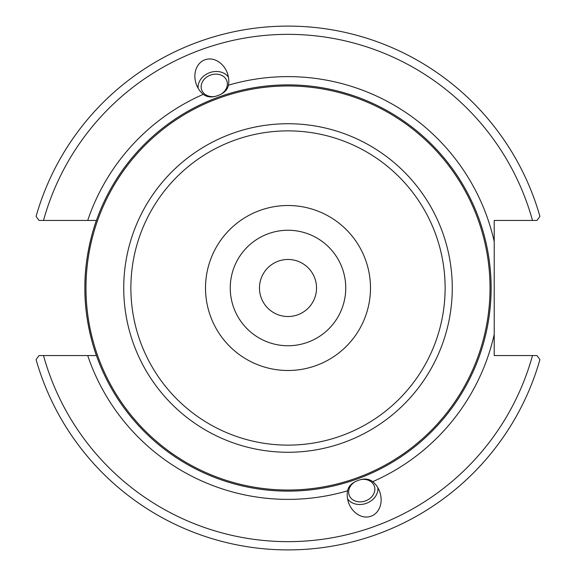 <?xml version="1.0" encoding="UTF-8"?>
<svg xmlns="http://www.w3.org/2000/svg" width="576" height="576" viewBox="0 0 576 576"><rect width="100%" height="100%" fill="white"/><g stroke="black" fill="none" stroke-linecap="round" stroke-linejoin="round"><path stroke-width="0.86" d="M316.526 288A28.526 28.526 0 0 1 273.737 312.703A28.526 28.526 0 0 1 273.737 263.297A28.526 28.526 0 0 1 316.526 288M345.744 288A57.744 57.744 0 0 1 288 345.744A57.744 57.744 0 0 1 230.256 288A57.744 57.744 0 0 1 288 230.256A57.744 57.744 0 0 1 345.744 288M96.437 220.442C96.631 219.701 84.492 251.676 84.874 288C84.492 324.324 96.631 356.299 96.437 355.558L39.082 355.558L36.058 359.532A261.9 261.9 0 0 0 539.942 359.532L536.918 355.558L494.222 355.558L494.222 220.442L536.918 220.442L539.942 216.468A261.9 261.9 0 0 0 36.058 216.468L39.082 220.442L96.437 220.442M288 205.51A82.49 82.49 0 0 1 370.49 288A82.49 82.49 0 0 1 288 370.49A82.49 82.49 0 0 1 205.51 288A82.49 82.49 0 0 1 288 205.51M221.328 94.01A13.37 10.951 -20 0 0 227.254 85.378A13.37 10.951 -20 0 0 226.814 80.806A13.37 10.951 -20 0 0 213.192 74.362A13.37 10.951 -20 0 0 201.247 85.378A13.37 10.951 -20 0 0 201.686 89.957A13.37 10.951 -20 0 0 214.387 96.538M198.122 88.214A16.495 13.514 160 0 1 209.628 72.684A16.495 13.514 160 0 1 228.434 77.184M217.944 95.515C212.098 97.726 207.202 97.337 203.27 94.349A20.138 16.495 -110 0 1 196.322 84.355A20.138 16.495 -110 0 1 204.934 59.789A20.138 16.495 -110 0 1 227.326 73.066A20.138 16.495 -110 0 1 228.434 85.19C227.52 89.849 224.021 93.29 217.944 95.515M361.613 479.462A13.37 10.951 -20 0 1 374.314 486.043A13.37 10.951 -20 0 1 374.753 490.622A13.37 10.951 -20 0 1 362.808 501.638A13.37 10.951 -20 0 1 349.186 495.194A13.37 10.951 -20 0 1 348.746 490.622A13.37 10.951 -20 0 1 354.672 481.99M377.878 487.786A16.495 13.514 -20 0 1 366.372 503.316A16.495 13.514 -20 0 1 347.566 498.816M358.056 480.485C363.902 478.274 368.798 478.663 372.73 481.651A20.138 16.495 70 0 1 379.678 491.645A20.138 16.495 70 0 1 371.066 516.211A20.138 16.495 70 0 1 348.674 502.934A20.138 16.495 70 0 1 347.566 490.81C348.48 486.151 351.979 482.71 358.056 480.485M491.126 288A203.126 203.126 0 0 0 288 84.874A203.126 203.126 0 0 0 84.874 288A203.126 203.126 0 0 0 288 491.126A203.126 203.126 0 0 0 491.126 288A203.126 203.126 0 0 0 288 84.874A203.126 203.126 0 0 0 84.874 288A203.126 203.126 0 0 0 288 491.126A203.126 203.126 0 0 0 491.126 288M536.918 355.558L532.49 355.558A253.656 253.656 0 0 1 43.51 355.558M39.082 220.442L43.51 220.442A253.656 253.656 0 0 1 532.49 220.442M494.222 288L494.222 248.717M494.222 241.603A211.378 211.378 0 0 0 228.434 85.19M203.27 94.349A211.378 211.378 0 0 0 87.71 220.442M87.71 355.558A211.378 211.378 0 0 0 347.566 490.81M372.73 481.651A211.378 211.378 0 0 0 494.222 334.397M288 445.126A157.126 157.126 0 0 1 130.874 288A157.126 157.126 0 0 1 288 130.874A157.126 157.126 0 0 1 445.126 288A157.126 157.126 0 0 1 288 445.126M452.268 288A164.268 164.268 0 0 0 288 123.732A164.268 164.268 0 0 0 123.732 288A164.268 164.268 0 0 0 288 452.268A164.268 164.268 0 0 0 452.268 288M288 490.025A202.025 202.025 0 0 1 85.975 288A202.025 202.025 0 0 1 288 85.975A202.025 202.025 0 0 1 490.025 288A202.025 202.025 0 0 1 288 490.025"/></g></svg>
